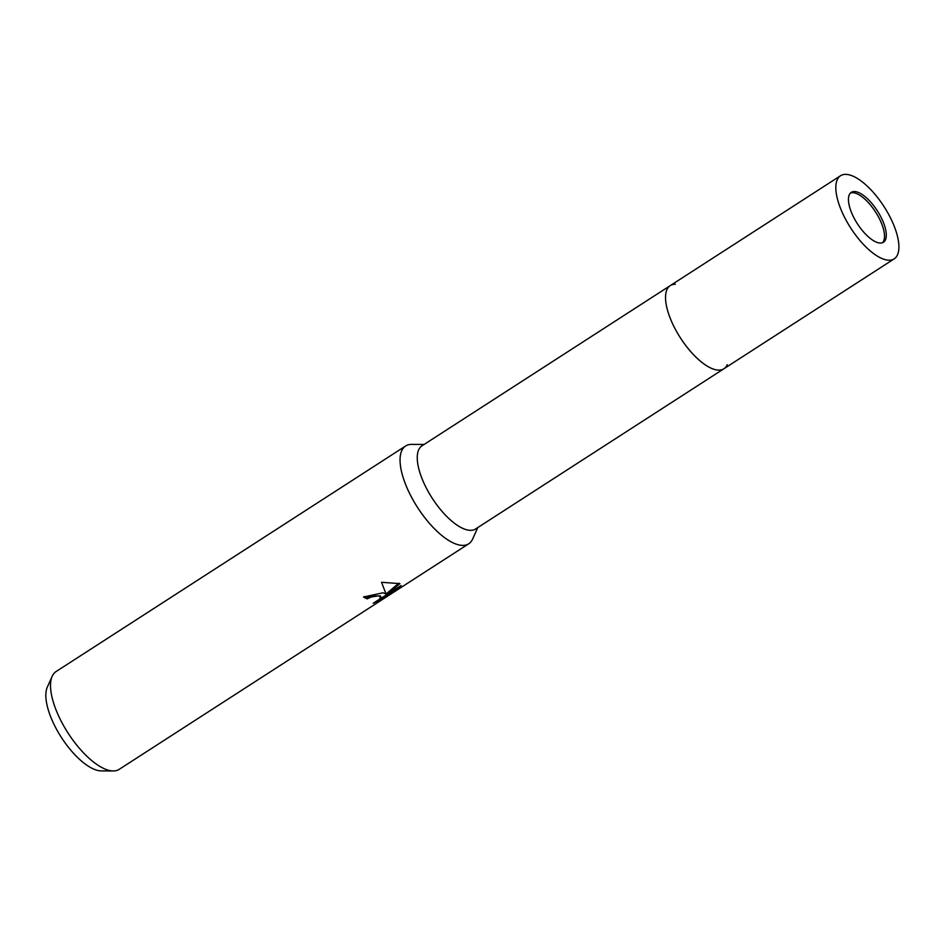 <?xml version="1.0" encoding="UTF-8"?>
<svg xmlns="http://www.w3.org/2000/svg" width="946" height="946" viewBox="0 0 946 946"><rect width="100%" height="100%" fill="white"/><g stroke="black" fill="none" stroke-linecap="round" stroke-linejoin="round"><path stroke-width="1.42" d="M882.5 242.72A29.681 11.884 57.2 0 0 881.376 223.02A29.681 11.884 57.2 0 0 850.442 193.031M670.761 319.571A49.464 19.807 57.2 0 0 723.903 368.751A49.464 19.807 57.2 0 0 727.238 364.695A49.464 19.807 57.2 0 1 701.554 362.105A49.464 19.807 57.2 0 1 670.761 319.571A49.464 19.807 57.2 0 1 670.265 285.609A49.464 19.807 57.2 0 0 675.089 328.782A49.464 19.807 57.2 0 0 714.502 369.437A49.464 19.807 57.2 0 0 723.903 368.751L475.637 528.956A49.464 19.807 57.2 0 1 422.484 479.776A49.464 19.807 57.2 0 1 421.999 445.814L670.265 285.609A49.464 19.807 57.2 0 1 675.326 284.249M424.127 444.443L411.581 444.395A58.203 23.295 57.2 0 0 406.201 485.937A58.203 23.295 57.2 0 0 442.432 535.98A58.203 23.295 57.2 0 0 472.645 539.031L477.777 527.572M382.976 592.799L386.063 593.982L381.534 582.287L399.862 583.635L386.808 594.75L401.128 585.503L399.117 588.14L381.451 599.539L373.209 603.241L379.287 599.397L380.8 596.867L378.223 595.862L370.974 597.044L367.166 598.889A58.203 23.295 -122.8 0 1 363.524 597.009L382.976 592.799M411.699 444.395A58.203 23.295 57.2 0 0 405.621 445.992L56.086 671.542A58.203 23.295 57.2 0 0 52.172 676.307A58.203 23.295 57.2 0 0 65.369 728.727A58.203 23.295 57.2 0 0 108.128 770.15A58.203 23.295 57.2 0 0 113.236 770.955A58.203 23.295 57.2 0 0 119.196 769.346L468.731 543.796A58.203 23.295 57.2 0 0 472.693 538.924M405.621 445.992A58.203 23.295 57.2 0 0 411.297 496.78A58.203 23.295 57.2 0 0 457.663 544.6A58.203 23.295 57.2 0 0 468.731 543.796M52.172 676.307L47.3 687.186A51.474 20.611 57.2 0 0 58.971 733.552A51.474 20.611 57.2 0 0 96.799 770.198A51.474 20.611 57.2 0 0 101.317 770.907L113.236 770.955M364.186 596.595A57.032 22.834 57.2 0 0 366.752 597.884L370.56 596.039L380.387 595.874L380.8 596.867M366.752 597.884L367.166 598.889M379.216 599.457L398.692 587.099L399.117 588.14M381.013 598.499L381.451 599.539M386.808 594.75L386.382 593.733L398.857 583.174M856.922 191.943A29.681 11.884 57.2 0 0 851.282 192.357A29.681 11.884 57.2 0 0 854.179 218.254A29.681 11.884 57.2 0 0 877.817 242.649A29.681 11.884 57.2 0 0 883.469 242.235A29.681 11.884 57.2 0 0 880.56 216.338A29.681 11.884 57.2 0 0 856.922 191.943M884.782 259.547A49.464 19.807 57.2 0 0 894.195 258.861A49.464 19.807 57.2 0 0 889.358 215.7A49.464 19.807 57.2 0 0 849.957 175.045A49.464 19.807 57.2 0 0 840.545 175.731A49.464 19.807 57.2 0 0 845.381 218.893A49.464 19.807 57.2 0 0 884.782 259.547M894.195 258.861L723.903 368.751M840.545 175.731L670.265 285.609"/></g></svg>
